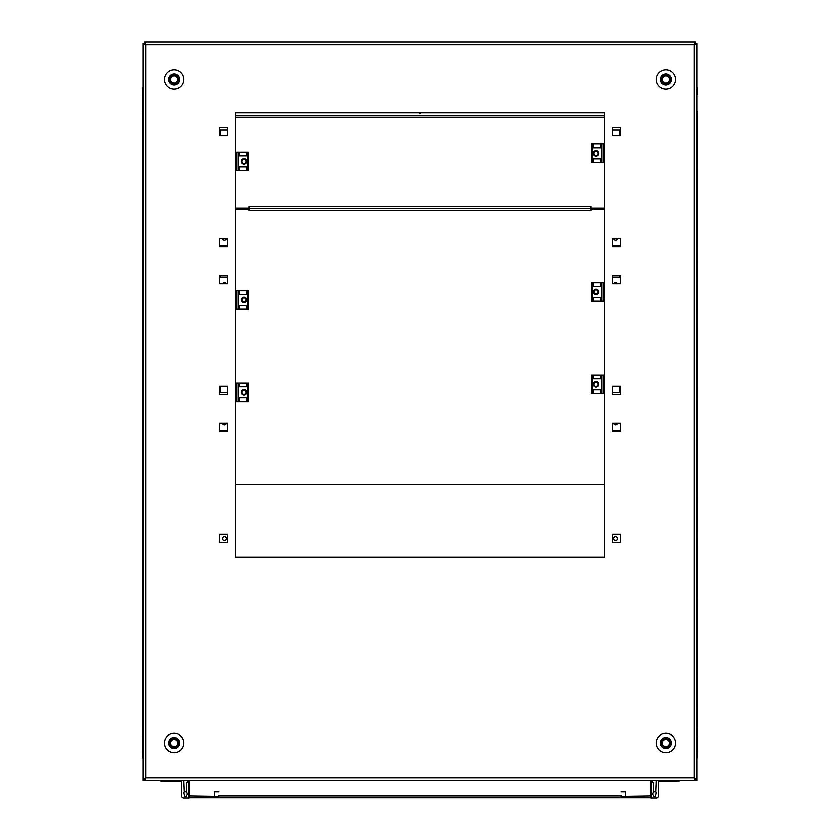 <?xml version="1.0" encoding="UTF-8"?>
<svg xmlns="http://www.w3.org/2000/svg" width="840" height="840" viewBox="0 0 840 840"><rect width="100%" height="100%" fill="white"/><g stroke="black" fill="none" stroke-linecap="round" stroke-linejoin="round"><path stroke-width="1.26" d="M592.83 208.131L592.83 209.055M247.17 209.055L247.17 208.131M144.648 778.732L145.971 777.672L144.648 780.444L144.648 779.058L143.199 779.058L143.199 780.444L696.801 780.444L696.801 779.058L695.352 778.732M696.801 758.321A1.848 1.848 0 0 0 697.494 756.872L697.494 751.558L696.801 751.558M625.632 795.921L625.632 791.763L621.012 791.763L625.401 791.763L625.401 796.383L621.012 796.383L651.053 795.921L651.053 780.444L651.053 798L656.365 798A1.848 1.848 0 0 0 658.214 796.152L658.214 781.368L677.618 781.368A3.234 3.234 0 0 0 679.885 780.444M652.438 780.444L652.438 782.061L653.363 782.985L653.363 791.763L655.673 791.763L656.135 780.675A0.924 0.924 0 0 1 656.166 780.444M655.673 791.763L656.114 792.687M658.214 781.368L677.618 781.368M656.135 792.687L655.211 796.383L653.825 796.383L652.438 794.073L653.363 791.763M181.786 781.368L162.383 781.368L181.786 781.368L181.786 796.152A1.848 1.848 0 0 0 183.635 798L188.947 798L188.947 780.444L188.947 795.921L218.988 796.383L214.599 796.383L214.599 791.763L218.988 791.763L214.368 791.763L214.368 795.921M651.053 797.769L188.947 797.769M218.988 796.383L218.988 795.459M621.012 795.459L621.012 796.383M143.199 758.321A1.848 1.848 0 0 1 142.506 756.872L142.506 751.558L143.199 751.558M187.561 780.444L187.561 782.061L186.638 782.985L186.638 791.763L184.328 791.763L183.866 780.675A0.924 0.924 0 0 0 183.834 780.444M162.383 781.368A3.234 3.234 0 0 1 160.115 780.444M184.328 791.763L183.887 792.687M183.866 792.687L184.79 796.383L186.175 796.383L187.561 794.073L186.638 791.763M697.263 751.558L697.263 734.433M697.263 728.227L697.494 112.235A1.848 1.848 0 0 0 697.263 111.342M418.887 112.697A1.964 1.964 0 0 0 421.113 112.697M604.842 117.558L235.158 117.558M142.737 734.433L142.737 751.558M142.737 111.342A1.848 1.848 0 0 0 142.506 112.235L142.737 117.558M615.468 536.592A1.943 1.943 0 0 0 613.525 538.534A1.943 1.943 0 0 0 615.468 540.466A1.943 1.943 0 0 0 617.411 538.534A1.943 1.943 0 0 0 615.468 536.592M613.547 238.392A1.943 1.943 0 0 0 617.4 238.392M617.284 283.679A1.943 1.943 0 0 0 613.651 283.679M613.547 423.234A1.943 1.943 0 0 0 617.4 423.234M612.234 392.501L619.626 392.501L619.626 386.264M612.234 276.98L619.626 276.98L619.626 275.363M619.626 246.708L619.626 245.553L612.234 245.553M619.626 135.807L619.626 130.032L612.234 130.032M619.626 431.55L619.626 430.395L612.234 430.395M222.6 238.392A1.943 1.943 0 0 0 226.453 238.392M226.349 283.679A1.943 1.943 0 0 0 222.716 283.679M224.532 540.466A1.943 1.943 0 0 0 226.475 538.534A1.943 1.943 0 0 0 224.532 536.592A1.943 1.943 0 0 0 222.59 538.534A1.943 1.943 0 0 0 224.532 540.466M222.6 423.234A1.943 1.943 0 0 0 226.453 423.234M227.766 130.032L220.374 130.032L220.374 135.807M227.766 245.553L220.374 245.553L220.374 246.708M220.374 275.363L220.374 276.98L227.766 276.98M220.374 386.264L220.374 392.501L227.766 392.501M227.766 430.395L220.374 430.395L220.374 431.55M235.158 557.246L235.158 484.459L604.842 484.459L604.842 557.246L604.842 112.697L235.158 112.697L235.158 557.246L604.842 557.246M604.842 208.131L590.982 208.131L590.982 206.504L249.018 206.504L249.018 208.131L235.158 208.131M235.158 209.055L249.018 209.055L249.018 208.131M590.982 208.131L590.982 209.055L604.842 209.055M249.018 208.593L590.982 208.593M249.018 209.055L249.018 210.672L590.982 210.672L590.982 209.055M243.936 394.454A2.079 2.079 0 0 0 246.015 392.375A2.079 2.079 0 0 0 243.936 390.285A2.079 2.079 0 0 0 241.857 392.375A2.079 2.079 0 0 0 243.936 394.454M243.936 395.147A2.772 2.772 0 0 0 246.708 392.375A2.772 2.772 0 0 0 243.936 389.592A2.772 2.772 0 0 0 241.164 392.375A2.772 2.772 0 0 0 243.936 395.147M247.632 401.615L248.556 401.615L248.556 383.124L247.632 383.124L247.632 401.615L246.708 401.615L246.708 397.919L239.316 397.919L239.316 401.615L246.708 401.615M235.158 401.615L239.316 401.615M235.158 383.124L238.392 383.124L238.392 401.615M238.392 383.124L239.316 383.124L239.316 386.82L246.708 386.82L246.708 383.124L247.632 383.124M246.708 383.124L239.316 383.124M243.936 302.032A2.079 2.079 0 0 0 246.015 299.954A2.079 2.079 0 0 0 243.936 297.875A2.079 2.079 0 0 0 241.857 299.954A2.079 2.079 0 0 0 243.936 302.032M243.936 302.726A2.772 2.772 0 0 0 246.708 299.954A2.772 2.772 0 0 0 243.936 297.181A2.772 2.772 0 0 0 241.164 299.954A2.772 2.772 0 0 0 243.936 302.726M247.632 309.194L248.556 309.194L248.556 290.703L247.632 290.703L247.632 309.194L246.708 309.194L246.708 305.498L239.316 305.498L239.316 309.194L246.708 309.194M235.158 309.194L239.316 309.194M235.158 290.703L238.392 290.703L238.392 309.194M238.392 290.703L239.316 290.703L239.316 294.399L246.708 294.399L246.708 290.703L247.632 290.703M246.708 290.703L239.316 290.703M243.936 163.401A2.079 2.079 0 0 0 246.015 161.322A2.079 2.079 0 0 0 243.936 159.243A2.079 2.079 0 0 0 241.857 161.322A2.079 2.079 0 0 0 243.936 163.401M243.936 164.094A2.772 2.772 0 0 0 246.708 161.322A2.772 2.772 0 0 0 243.936 158.55A2.772 2.772 0 0 0 241.164 161.322A2.772 2.772 0 0 0 243.936 164.094M247.632 170.562L248.556 170.562L248.556 152.072L247.632 152.072L247.632 170.562L246.708 170.562L246.708 166.866L239.316 166.866L239.316 170.562L246.708 170.562M235.158 170.562L239.316 170.562M235.158 152.072L238.392 152.072L238.392 170.562M238.392 152.072L239.316 152.072L239.316 155.778L246.708 155.778L246.708 152.072L247.632 152.072M246.708 152.072L239.316 152.072M596.064 382.242A2.079 2.079 0 0 0 593.985 384.321A2.079 2.079 0 0 0 596.064 386.4A2.079 2.079 0 0 0 598.143 384.321A2.079 2.079 0 0 0 596.064 382.242M596.064 381.549A2.772 2.772 0 0 0 593.292 384.321A2.772 2.772 0 0 0 596.064 387.093A2.772 2.772 0 0 0 598.836 384.321A2.772 2.772 0 0 0 596.064 381.549M592.368 375.081L591.444 375.081L591.444 393.561L592.368 393.561L592.368 375.081L593.292 375.081L593.292 378.777L600.684 378.777L600.684 375.081L593.292 375.081M604.842 375.081L600.684 375.081M604.842 393.561L601.608 393.561L601.608 375.081M601.608 393.561L600.684 393.561L600.684 389.865L593.292 389.865L593.292 393.561L592.368 393.561M593.292 393.561L600.684 393.561M596.064 289.821A2.079 2.079 0 0 0 593.985 291.9A2.079 2.079 0 0 0 596.064 293.979A2.079 2.079 0 0 0 598.143 291.9A2.079 2.079 0 0 0 596.064 289.821M596.064 289.128A2.772 2.772 0 0 0 593.292 291.9A2.772 2.772 0 0 0 596.064 294.672A2.772 2.772 0 0 0 598.836 291.9A2.772 2.772 0 0 0 596.064 289.128M592.368 282.66L591.444 282.66L591.444 301.14L592.368 301.14L592.368 282.66L593.292 282.66L593.292 286.356L600.684 286.356L600.684 282.66L593.292 282.66M604.842 282.66L600.684 282.66M604.842 301.14L601.608 301.14L601.608 282.66M601.608 301.14L600.684 301.14L600.684 297.444L593.292 297.444L593.292 301.14L592.368 301.14M593.292 301.14L600.684 301.14M596.064 151.19A2.079 2.079 0 0 0 593.985 153.269A2.079 2.079 0 0 0 596.064 155.347A2.079 2.079 0 0 0 598.143 153.269A2.079 2.079 0 0 0 596.064 151.19M596.064 150.497A2.772 2.772 0 0 0 593.292 153.269A2.772 2.772 0 0 0 596.064 156.041A2.772 2.772 0 0 0 598.836 153.269A2.772 2.772 0 0 0 596.064 150.497M592.368 144.028L591.444 144.028L591.444 162.509L592.368 162.509L592.368 144.028L593.292 144.028L593.292 147.725L600.684 147.725L600.684 144.028L593.292 144.028M604.842 144.028L600.684 144.028M604.842 162.509L601.608 162.509L601.608 144.028M601.608 162.509L600.684 162.509L600.684 158.812L593.292 158.812L593.292 162.509L592.368 162.509M593.292 162.509L600.684 162.509M143.199 734.979A1.848 1.848 0 0 1 142.506 733.541L142.506 728.227L143.199 728.227M696.801 734.979A1.848 1.848 0 0 0 697.494 733.541L697.494 728.227L696.801 728.227M142.737 728.227L142.737 94.217M143.199 87.465A1.848 1.848 0 0 0 142.506 88.904L142.506 94.217L143.199 94.217M696.801 87.465A1.848 1.848 0 0 1 697.494 88.904L697.494 94.217L696.801 94.217M143.199 43.449L144.585 43.449L145.971 44.772L145.971 777.672L143.199 778.985L143.199 43.449L145.971 44.772L144.648 42L144.648 43.712M696.801 778.985L695.415 778.985L694.029 777.672L696.801 778.985L696.801 43.449L695.415 43.449L694.029 44.772L696.801 43.449M695.352 43.712L695.352 42L144.648 42M227.766 386.264L219.45 386.264L219.45 394.58L227.766 394.58L227.766 386.264M620.55 283.679L620.55 275.363L612.234 275.363L612.234 283.679L620.55 283.679M227.766 283.679L227.766 275.363L219.45 275.363L219.45 283.679L227.766 283.679M620.55 386.264L612.234 386.264L612.234 394.58L620.55 394.58L620.55 386.264M620.55 135.807L620.55 127.491L612.234 127.491L612.234 135.807L620.55 135.807M227.766 135.807L227.766 127.491L219.45 127.491L219.45 135.807L227.766 135.807M227.766 246.708L227.766 238.392L219.45 238.392L219.45 246.708L227.766 246.708M620.55 246.708L620.55 238.392L612.234 238.392L612.234 246.708L620.55 246.708M620.55 534.135L612.234 534.135L612.234 542.462L620.55 542.462L620.55 534.135M227.766 431.55L227.766 423.234L219.45 423.234L219.45 431.55L227.766 431.55M620.55 431.55L620.55 423.234L612.234 423.234L612.234 431.55L620.55 431.55M227.766 534.135L219.45 534.135L219.45 542.462L227.766 542.462L227.766 534.135M695.352 42L694.029 44.772L694.029 777.672L695.352 779.058L695.352 780.444L694.029 777.672L145.971 777.672L144.585 778.985L143.199 778.985M695.352 43.386L694.029 44.772L145.971 44.772L144.648 43.386M170.562 743.012A3.602 3.602 0 0 1 174.163 739.41A3.602 3.602 0 0 1 177.765 743.012A3.602 3.602 0 0 1 174.163 746.613A3.602 3.602 0 0 1 170.562 743.012M176.222 746.707L172.032 746.707L169.89 743.012L172.032 739.316L176.295 739.316A4.274 4.274 0 0 1 178.427 743.012L178.395 743.075M178.427 743.012A4.274 4.274 0 0 1 176.295 746.707L172.032 746.707L169.89 743.012L172.032 739.316L176.295 739.316L178.427 743.012L176.295 746.707A4.274 4.274 0 0 1 169.89 743.012A4.274 4.274 0 0 1 176.295 739.316L178.395 742.949M179.708 743.012A5.544 5.544 0 0 1 174.163 748.556A5.544 5.544 0 0 1 168.62 743.012A5.544 5.544 0 0 1 174.163 737.468A5.544 5.544 0 0 1 179.708 743.012M183.866 743.012A9.702 9.702 0 0 1 174.163 752.714A9.702 9.702 0 0 1 164.462 743.012A9.702 9.702 0 0 1 174.163 733.31A9.702 9.702 0 0 1 183.866 743.012M170.562 79.433A3.602 3.602 0 0 1 174.163 75.831A3.602 3.602 0 0 1 177.765 79.433A3.602 3.602 0 0 1 174.163 83.034A3.602 3.602 0 0 1 170.562 79.433M176.222 83.129L172.032 83.129L169.89 79.433L172.032 75.736L176.295 75.736A4.274 4.274 0 0 1 178.427 79.433L178.395 79.495M178.427 79.433A4.274 4.274 0 0 1 176.295 83.129L172.032 83.129L169.89 79.433L172.032 75.736L176.295 75.736L178.427 79.433L176.295 83.129A4.274 4.274 0 0 1 169.89 79.433A4.274 4.274 0 0 1 176.295 75.736L178.395 79.37M179.708 79.433A5.544 5.544 0 0 1 174.163 84.977A5.544 5.544 0 0 1 168.62 79.433A5.544 5.544 0 0 1 174.163 73.889A5.544 5.544 0 0 1 179.708 79.433M183.866 79.433A9.702 9.702 0 0 1 174.163 89.135A9.702 9.702 0 0 1 164.462 79.433A9.702 9.702 0 0 1 174.163 69.731A9.702 9.702 0 0 1 183.866 79.433M662.235 79.433A3.602 3.602 0 0 1 665.837 75.831A3.602 3.602 0 0 1 669.438 79.433A3.602 3.602 0 0 1 665.837 83.034A3.602 3.602 0 0 1 662.235 79.433M667.895 83.129L663.705 83.129L661.574 79.433L663.705 75.736L667.968 75.736A4.274 4.274 0 0 1 670.11 79.433L670.068 79.495M670.11 79.433A4.274 4.274 0 0 1 667.968 83.129L663.705 83.129L661.574 79.433L663.705 75.736L667.968 75.736L670.11 79.433L667.968 83.129A4.274 4.274 0 0 1 661.574 79.433A4.274 4.274 0 0 1 667.968 75.736L670.068 79.37M671.38 79.433A5.544 5.544 0 0 1 665.837 84.977A5.544 5.544 0 0 1 660.293 79.433A5.544 5.544 0 0 1 665.837 73.889A5.544 5.544 0 0 1 671.38 79.433M675.538 79.433A9.702 9.702 0 0 1 665.837 89.135A9.702 9.702 0 0 1 656.135 79.433A9.702 9.702 0 0 1 665.837 69.731A9.702 9.702 0 0 1 675.538 79.433M662.235 743.012A3.602 3.602 0 0 1 665.837 739.41A3.602 3.602 0 0 1 669.438 743.012A3.602 3.602 0 0 1 665.837 746.613A3.602 3.602 0 0 1 662.235 743.012M667.895 746.707L663.705 746.707L661.574 743.012L663.705 739.316L667.968 739.316A4.274 4.274 0 0 1 670.11 743.012L670.068 743.075M670.11 743.012A4.274 4.274 0 0 1 667.968 746.707L663.705 746.707L661.574 743.012L663.705 739.316L667.968 739.316L670.11 743.012L667.968 746.707A4.274 4.274 0 0 1 661.574 743.012A4.274 4.274 0 0 1 667.968 739.316L670.068 742.949M671.38 743.012A5.544 5.544 0 0 1 665.837 748.556A5.544 5.544 0 0 1 660.293 743.012A5.544 5.544 0 0 1 665.837 737.468A5.544 5.544 0 0 1 671.38 743.012M675.538 743.012A9.702 9.702 0 0 1 665.837 752.714A9.702 9.702 0 0 1 656.135 743.012A9.702 9.702 0 0 1 665.837 733.31A9.702 9.702 0 0 1 675.538 743.012M218.988 795.921L621.012 795.921M235.158 115.71L604.842 115.71M235.883 383.124L235.883 401.615M236.754 383.124L236.754 401.615M235.883 290.703L235.883 309.194M236.754 290.703L236.754 309.194M235.883 152.072L235.883 170.562M236.754 152.072L236.754 170.562M604.118 393.561L604.118 375.081M603.246 393.561L603.246 375.081M604.118 301.14L604.118 282.66M603.246 301.14L603.246 282.66M604.118 162.509L604.118 144.028M603.246 162.509L603.246 144.028M142.506 733.541L143.199 733.541M697.494 733.541L696.801 733.541M142.506 88.904L143.199 88.904M697.494 88.904L696.801 88.904"/></g></svg>
